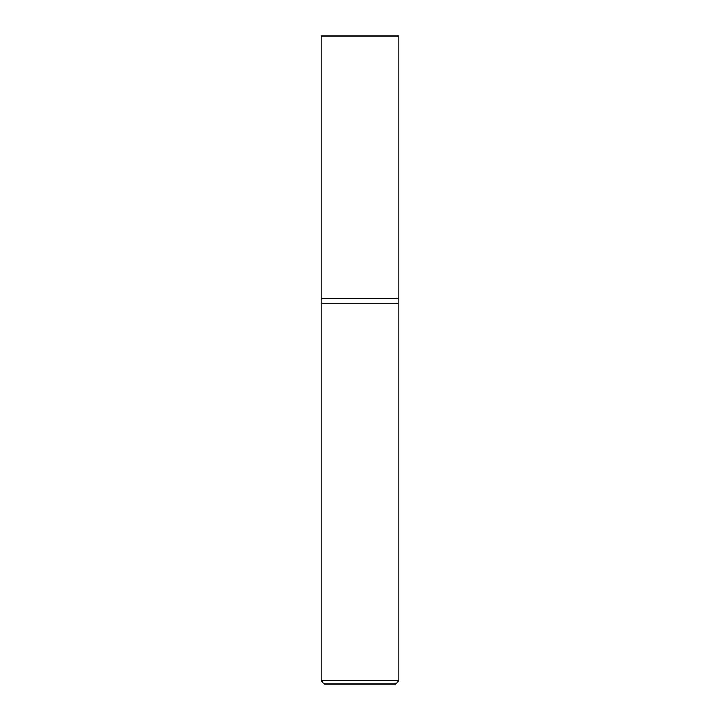 <?xml version="1.0" encoding="UTF-8"?>
<svg xmlns="http://www.w3.org/2000/svg" width="720" height="720" viewBox="0 0 720 720"><rect width="100%" height="100%" fill="white"/><g stroke="black" fill="none" stroke-linecap="round" stroke-linejoin="round"><path stroke-width="1.08" d="M398.88 680.76L398.88 298.314L321.12 298.314L321.12 680.76L324.36 684L395.64 684L398.88 680.76L321.12 680.76M321.12 303.426L398.88 303.426L321.12 303.426M398.88 298.314L398.88 36L321.12 36L321.12 298.314L398.88 298.314"/></g></svg>

